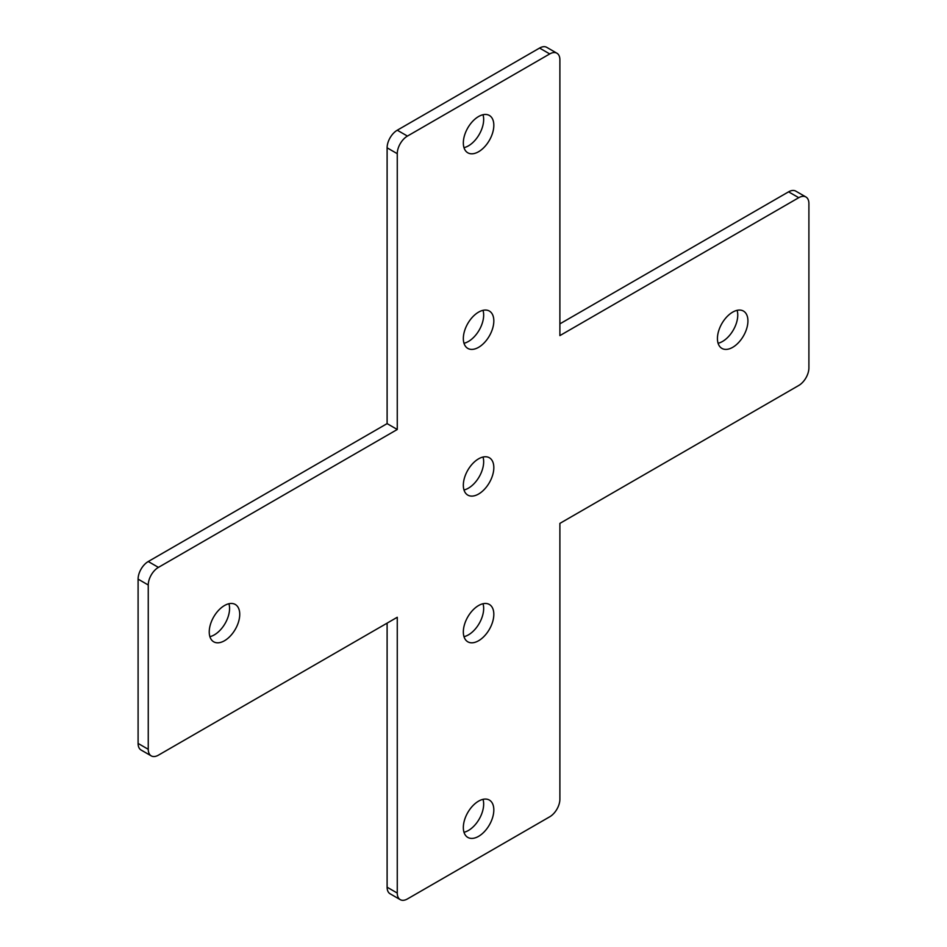 <?xml version="1.0" encoding="UTF-8"?>
<svg xmlns="http://www.w3.org/2000/svg" width="947" height="947" viewBox="0 0 947 947"><rect width="100%" height="100%" fill="white"/><g stroke="black" fill="none" stroke-linecap="round" stroke-linejoin="round"><path stroke-width="1.42" d="M798.747 197.698A14.371 8.298 -60 0 1 805.933 196.988A14.371 8.298 -60 0 1 808.904 203.569L808.904 367.874A14.371 8.298 -60 0 1 798.747 385.476L559.89 523.383L559.89 799.185A14.371 8.298 -60 0 1 549.734 816.788L407.435 898.94A14.371 8.298 -60 0 1 400.25 899.65A14.371 8.298 -60 0 1 397.267 893.068L397.267 617.266L158.421 755.161A14.371 8.298 -60 0 1 151.236 755.884A14.371 8.298 -60 0 1 148.253 749.302L148.253 584.997A14.371 8.298 -60 0 1 158.421 567.383L397.267 429.488L397.267 153.686A14.371 8.298 -60 0 1 407.435 136.084L549.734 53.932A14.371 8.298 -60 0 1 556.919 53.221A14.371 8.298 -60 0 1 559.89 59.803L559.89 335.605L798.747 197.698L788.579 191.839L559.89 323.862M805.933 196.988L795.764 191.116A14.371 8.298 120 0 0 788.579 191.839M387.11 623.138L387.11 887.197A14.371 8.298 120 0 0 390.081 893.779L400.25 899.65M556.919 53.221L546.75 47.35A14.371 8.298 120 0 0 539.565 48.06L397.267 130.213A14.371 8.298 120 0 0 387.11 147.815L387.11 423.617L148.253 561.524A14.371 8.298 120 0 0 138.096 579.126L138.096 743.431A14.371 8.298 120 0 0 141.067 750.012L151.236 755.884M737.097 310.332A21.556 12.453 -60 0 1 722.514 341.465A21.556 12.453 -60 0 1 718.086 343.264M483.006 114.729A21.556 12.453 -60 0 1 468.422 145.862A21.556 12.453 -60 0 1 463.994 147.661M483.006 310.332A21.556 12.453 -60 0 1 468.422 341.465A21.556 12.453 -60 0 1 463.994 343.264M483.006 799.339A21.556 12.453 -60 0 1 468.422 830.472A21.556 12.453 -60 0 1 463.994 832.271M483.006 603.736A21.556 12.453 -60 0 1 468.422 634.869A21.556 12.453 -60 0 1 463.994 636.668M483.006 457.034A21.556 12.453 -60 0 1 468.422 488.167A21.556 12.453 -60 0 1 463.994 489.966M228.914 603.736A21.556 12.453 -60 0 1 214.318 634.869A21.556 12.453 -60 0 1 209.903 636.668M732.682 312.131A21.556 12.453 -60 0 1 743.454 311.066A21.556 12.453 -60 0 1 746.769 328.337A21.556 12.453 -60 0 1 732.682 347.336A21.556 12.453 -60 0 1 721.898 348.401A21.556 12.453 -60 0 1 718.595 331.13A21.556 12.453 -60 0 1 732.682 312.131M478.578 116.528A21.556 12.453 -60 0 1 489.362 115.451A21.556 12.453 -60 0 1 492.665 132.734A21.556 12.453 -60 0 1 478.578 151.733A21.556 12.453 -60 0 1 467.806 152.798A21.556 12.453 -60 0 1 464.492 135.528A21.556 12.453 -60 0 1 478.578 116.528M478.578 312.131A21.556 12.453 -60 0 1 489.362 311.054A21.556 12.453 -60 0 1 492.665 328.337A21.556 12.453 -60 0 1 478.578 347.336A21.556 12.453 -60 0 1 467.806 348.401A21.556 12.453 -60 0 1 464.492 331.13A21.556 12.453 -60 0 1 478.578 312.131M478.578 801.138A21.556 12.453 -60 0 1 489.362 800.073A21.556 12.453 -60 0 1 492.665 817.344A21.556 12.453 -60 0 1 478.578 836.343A21.556 12.453 -60 0 1 467.806 837.408A21.556 12.453 -60 0 1 464.492 820.138A21.556 12.453 -60 0 1 478.578 801.138M478.578 605.535A21.556 12.453 -60 0 1 489.362 604.47A21.556 12.453 -60 0 1 492.665 621.741A21.556 12.453 -60 0 1 478.578 640.74A21.556 12.453 -60 0 1 467.806 641.806A21.556 12.453 -60 0 1 464.492 624.535A21.556 12.453 -60 0 1 478.578 605.535M478.578 458.833A21.556 12.453 -60 0 1 489.362 457.756A21.556 12.453 -60 0 1 492.665 475.039A21.556 12.453 -60 0 1 478.578 494.038A21.556 12.453 -60 0 1 467.806 495.103A21.556 12.453 -60 0 1 464.492 477.833A21.556 12.453 -60 0 1 478.578 458.833M224.486 605.535A21.556 12.453 -60 0 1 235.27 604.458A21.556 12.453 -60 0 1 238.573 621.741A21.556 12.453 -60 0 1 224.486 640.74A21.556 12.453 -60 0 1 213.702 641.806A21.556 12.453 -60 0 1 210.4 624.535A21.556 12.453 -60 0 1 224.486 605.535M397.267 429.488L387.11 423.617M549.734 53.932L539.565 48.06M407.435 136.084L397.267 130.213M397.267 153.686L387.11 147.815M158.421 567.383L148.253 561.524M148.253 584.997L138.096 579.126M148.253 749.302L138.096 743.431M397.267 893.068L387.11 887.197"/></g></svg>
